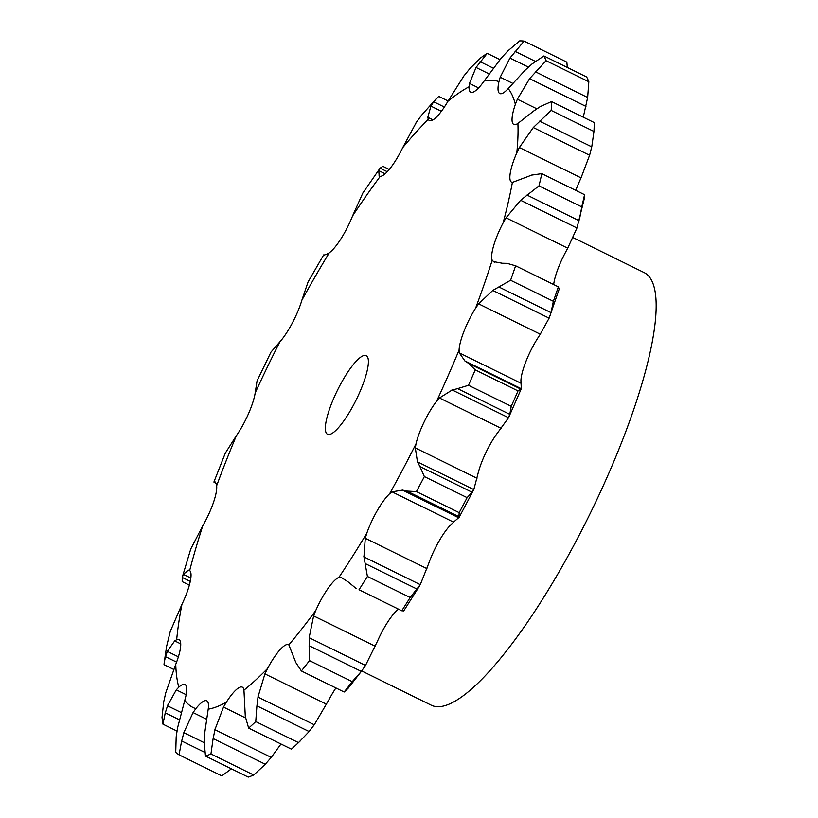<?xml version="1.0" encoding="UTF-8"?>
<svg xmlns="http://www.w3.org/2000/svg" width="818" height="818" viewBox="0 0 818 818"><rect width="100%" height="100%" fill="white"/><g stroke="black" fill="none" stroke-linecap="round" stroke-linejoin="round"><path stroke-width="1.23" d="M424.358 476.587L467.109 497.63L472.119 492.252L419.92 466.546L424.358 476.587A397.108 95.399 116.2 0 1 416.423 491.587L459.174 512.641L458.867 517.845L459.154 516.782L406.945 491.086L416.423 491.587M417.252 461.413L420.196 467.037M471.925 492.497L473.929 489.317M458.908 517.763L473.796 489.593L477.824 474.338A35.143 8.446 116.2 0 1 486.035 452.272A35.143 8.446 116.2 0 1 498.448 431.669L508.54 417.722L521.26 388.795M467.109 497.63A397.108 95.399 116.2 0 1 459.174 512.641M459.154 517.303L453.039 522.538M420.278 584.655L363.938 556.925L365.278 538.275L366.75 533.356A35.143 8.446 116.2 0 1 377.374 510.391A35.143 8.446 116.2 0 1 389.654 493.694L392.078 491.843L453.755 522.211L451.495 524.134A35.143 8.446 116.2 0 0 439.215 540.831A35.143 8.446 116.2 0 0 428.591 563.796L420.278 584.655L410.166 597.498A397.108 95.399 116.2 0 1 401.771 610.77L359.02 589.727A397.108 95.399 116.2 0 0 367.415 576.455L365.114 563.52L417.323 589.216M366.75 533.356A348.345 83.681 116.2 0 1 338.897 577.385A35.143 8.446 116.2 0 0 327.834 588.684A35.143 8.446 116.2 0 0 315.748 610.514A348.345 83.681 116.2 0 1 288.846 644.87A35.143 8.446 116.2 0 0 288.57 644.707A35.143 8.446 116.2 0 0 279.991 649.768A35.143 8.446 116.2 0 0 267.517 668.531A348.345 83.681 116.2 0 1 243.948 690.147A35.143 8.446 116.2 0 0 242.322 687.151A35.143 8.446 116.2 0 0 238.099 688.214A35.143 8.446 116.2 0 0 226.33 702.233A348.345 83.681 116.2 0 1 208.201 709.196A35.143 8.446 116.2 0 0 206.739 700.821A35.143 8.446 116.2 0 0 205.86 700.607A35.143 8.446 116.2 0 0 195.86 708.633A348.345 83.681 116.2 0 1 184.776 700.32A35.143 8.446 116.2 0 0 186.156 685.832A35.143 8.446 116.2 0 0 184.98 684.513A35.143 8.446 116.2 0 0 178.805 687.161A348.345 83.681 116.2 0 1 175.747 664.318A35.143 8.446 116.2 0 0 180.727 645.218A35.143 8.446 116.2 0 0 178.999 639.676A35.143 8.446 116.2 0 0 176.678 639.717A348.345 83.681 116.2 0 1 181.933 604.369A35.143 8.446 116.2 0 0 190.062 582.365A35.143 8.446 116.2 0 0 189.674 570.535A348.345 83.681 116.2 0 1 202.762 525.821A35.143 8.446 116.2 0 0 213.334 502.855A35.143 8.446 116.2 0 0 216.647 485.749A348.345 83.681 116.2 0 1 236.402 435.646A35.143 8.446 116.2 0 0 248.468 413.765A35.143 8.446 116.2 0 0 255.185 392.896A348.345 83.681 116.2 0 1 279.858 341.852A35.143 8.446 116.2 0 0 292.343 322.998A35.143 8.446 116.2 0 0 301.873 300.226A348.345 83.681 116.2 0 1 329.265 252.782A35.143 8.446 116.2 0 0 341.065 238.631A35.143 8.446 116.2 0 0 352.548 215.972A348.345 83.681 116.2 0 1 380.237 176.34A35.143 8.446 116.2 0 0 390.309 168.15A35.143 8.446 116.2 0 0 402.732 147.629A348.345 83.681 116.2 0 1 428.254 119.326A35.143 8.446 116.2 0 0 429.389 120.563A35.143 8.446 116.2 0 0 435.677 117.823A35.143 8.446 116.2 0 0 447.947 101.248A348.345 83.681 116.2 0 1 469.021 86.8A35.143 8.446 116.2 0 0 470.769 92.189A35.143 8.446 116.2 0 0 473.172 92.117A35.143 8.446 116.2 0 0 484.174 80.972A348.345 83.681 116.2 0 1 498.418 81.463A348.345 83.681 116.2 0 1 498.949 81.657A35.143 8.446 116.2 0 0 499.43 93.324A35.143 8.446 116.2 0 0 499.757 93.528A35.143 8.446 116.2 0 0 508.213 88.6A348.345 83.681 116.2 0 1 515.36 104.346A35.143 8.446 116.2 0 0 512.14 121.33A35.143 8.446 116.2 0 0 513.786 124.438A35.143 8.446 116.2 0 0 517.906 123.436A348.345 83.681 116.2 0 1 516.792 152.864A35.143 8.446 116.2 0 0 510.166 173.651A35.143 8.446 116.2 0 0 511.598 182.199A35.143 8.446 116.2 0 0 512.405 182.404A348.345 83.681 116.2 0 1 503.131 222.885A35.143 8.446 116.2 0 0 493.673 245.635A35.143 8.446 116.2 0 0 492.201 260.257A348.345 83.681 116.2 0 1 475.585 308.202A35.143 8.446 116.2 0 0 464.143 330.881A35.143 8.446 116.2 0 0 459.072 350.084A348.345 83.681 116.2 0 1 436.607 401.229A35.143 8.446 116.2 0 0 424.194 421.832A35.143 8.446 116.2 0 0 415.984 443.898L415.309 447.916L417.456 461.863L473.796 489.593M392.078 491.843L402.528 490.115L406.945 491.086M459.072 350.084L459.266 352.865L464.951 360.983L521.291 388.714L520.913 380.523A35.143 8.446 116.2 0 1 525.984 361.331A35.143 8.446 116.2 0 1 537.426 338.642L540.269 334.204L478.602 303.846L492.773 290.431L510.596 280.267A397.108 95.399 116.2 0 0 515.606 265.819L506.996 263.324M553.674 284.541A35.143 8.446 116.2 0 1 555.514 276.075A35.143 8.446 116.2 0 1 564.972 253.324L567.723 248.171L506.045 217.813L520.616 200.277L539.011 185.85A397.108 95.399 116.2 0 0 541.802 173.651L531.547 175.124M575.78 190.379A35.143 8.446 116.2 0 1 578.633 183.304L581.036 177.874L519.369 147.516L533.275 127.536L551.189 110.43A397.108 95.399 116.2 0 0 551.526 101.565L540.105 106.667M267.517 668.531L264.909 673.879L257.956 697.059L314.296 724.789L329.357 698.971A35.143 8.446 116.2 0 1 335.912 687.958M348.069 688.337L344.143 692.008A397.108 95.399 116.2 0 0 352.251 681.66L361.331 671.414L365.493 665.443L377.589 640.954A35.143 8.446 116.2 0 1 389.675 619.124A35.143 8.446 116.2 0 1 398.315 609.287M402.528 490.115L458.867 517.845M436.607 401.229L439.45 397.977L452.211 389.992L508.54 417.722M511.24 406.331A397.108 95.399 116.2 0 0 518.009 390.922L520.861 389.133L468.653 363.427L475.258 369.879A397.108 95.399 116.2 0 1 468.489 385.288L457.589 388.622L509.788 414.327L511.24 406.331L468.489 385.288M509.88 413.969L508.387 418.039M520.78 389.153L521.301 388.652L520.78 389.153M359.02 589.727L401.771 610.77L403.601 610.903L404.481 609.635M338.897 577.385L340.707 577.109L348.141 581.905L356.229 588.571M475.585 308.202L478.602 303.846M315.748 610.514L313.611 615.893L309.153 637.713L365.493 665.443M498.816 286.944L551.025 312.64L553.357 301.31A397.108 95.399 116.2 0 0 558.357 286.862L514.798 265.4L558.357 286.862L559.205 289.02L549.113 318.161L540.269 334.204M551.025 312.64L549.921 316.065M492.201 260.257L493.98 261.975M288.846 644.87L295.871 662.641L301.392 670.965A397.108 95.399 116.2 0 0 309.501 660.617L309.122 645.719L361.331 671.414M503.131 222.885L506.045 217.813M579.451 219.694L581.762 206.893A397.108 95.399 116.2 0 0 584.553 194.694L584.185 199.081L576.956 228.007L567.723 248.171M300.001 741.22L294.408 746.445A397.108 95.399 116.2 0 0 298.498 742.632L309.112 731.548L256.913 705.852L255.748 721.588A397.108 95.399 116.2 0 1 248.641 728.102L245.298 716.496L243.948 690.147M294.408 746.445A397.108 95.399 116.2 0 1 291.402 749.145L248.641 728.102M308.56 732.202L314.777 724.094M512.405 182.404L525.882 177.312M516.792 152.864L519.369 147.516M226.33 702.233L223.498 707.1L214.909 729.666L271.249 757.407L280.973 744.012M551.526 101.565L594.277 122.608A397.108 95.399 116.2 0 1 593.95 131.473L591.762 146.862L589.604 155.267L581.036 177.874M205.482 756.057L248.232 777.1A397.108 95.399 116.2 0 0 253.692 775.004L265.329 764.268L213.12 738.562L210.942 753.951A397.108 95.399 116.2 0 1 205.482 756.057L204.193 741.998L204.623 733.623L208.201 709.196M264.695 764.932L271.801 756.701M517.906 123.436L533.898 110.849M515.36 104.346L517.365 99.223L536.812 108.794M195.86 708.633L193.058 712.58L183.825 732.662L204.183 742.683M531.925 64.039L543.919 55.961L586.67 77.004A397.108 95.399 116.2 0 1 588.827 81.749L587.651 97.495L583.275 117.189M204.837 752.386L181.637 740.965L179.06 754.84L221.811 775.883L231.412 768.818M508.213 88.6L525.555 69.755M184.776 700.32L177.537 727.959L176.177 736.875L175.727 752.335A397.108 95.399 116.2 0 0 179.06 754.84M498.949 81.657L500.217 77.199L512.733 83.364M178.805 687.161L176.289 689.84L167.475 705.781L180.993 712.427M500.217 77.199L509.951 58.058L524.093 41.105L566.854 62.148L567.303 67.475M175.747 664.318L165.747 692.815L163.764 701.568L162.025 717.284A397.108 95.399 116.2 0 0 162.935 724.165L165.267 712.826L179.142 719.656M484.174 80.972L501.567 57.669M176.678 639.717L174.694 640.903L167.312 651.384L178.375 656.834M469.021 86.8L469.45 83.416L478.612 87.925M181.933 604.369L170.287 631.343L166.627 646.302L164.203 662.539L164.009 664.656L173.702 669.431M447.947 101.248L464.082 75.675M190.083 570.944L188.396 570.115L189.674 570.535L188.396 570.115L183.344 574.338L190.85 578.029M428.254 119.326L427.804 117.322L433.008 119.878M202.762 525.821L190.768 548.97L182.209 577.436L182.179 581.608L189.367 585.146M402.732 147.629L416.434 122.179M216.647 485.749L216.187 483.775L214.152 481.465L215.318 482.037M378.969 175.89L379.767 176.289M236.402 435.646L225.359 453.049L214.04 481.669M352.548 215.972L362.844 193.028L380.053 168.171L382.916 166.351L389.245 169.469M255.185 392.896L257.067 380.871L270.993 352.077L279.858 341.852M329.265 252.782L327.292 253.938M301.873 300.226L308.069 281.944L323.662 254.909M573.132 237.639L644.195 272.619A241.075 57.914 116.2 0 1 589.696 514.481A241.075 57.914 116.2 0 1 431.27 705.198L361.689 670.944M451.7 390.145L458.162 388.509M464.614 360.748L469.062 363.693M363.857 556.281L365.268 564.195M501.751 263.243L507.518 263.345M494.808 262.322L493.244 261.555L502.191 263.232M309.194 636.925L309.153 646.537M525.35 177.547L532.14 174.919M258.099 696.19L256.842 706.742M533.316 111.279L540.759 106.268M215.124 728.797L212.977 739.472M517.365 99.223L529.604 78.681L546.066 60.706A397.108 95.399 116.2 0 0 543.919 55.961M524.952 70.338L532.6 63.477M184.081 731.854L181.453 741.814M167.731 705.085L165.083 713.552M507.733 51.023L519.645 40.9A397.108 95.399 116.2 0 1 524.093 41.105M500.984 58.354L508.387 50.368M176.586 662.13L165.461 656.649L164.203 662.539M167.526 650.883L165.318 657.202M469.45 83.416L476.045 67.475L487.221 53.364A397.108 95.399 116.2 0 0 480.872 57.71L469.675 68.773M463.561 76.381L470.268 68.098M183.498 574.042L182.128 577.774M427.804 117.322L430.902 106.115L433.704 101.78L438.724 96.381L448.09 100.992M421.127 115.727L436.28 98.661M415.994 122.833L421.638 115.093M215.921 483.172L214.009 482.221L216.054 483.469M214.204 481.403L214.03 482.313L214.204 481.403M379.215 176.535L378.724 170.124M385.135 173.784L378.55 170.543L380.053 168.171L387.262 171.719M327.865 253.928L323.468 255.247M365.932 355.513A43.835 10.532 116.2 0 1 366.229 355.625A43.835 10.532 116.2 0 1 356.311 399.603A43.835 10.532 116.2 0 1 327.507 434.276A43.835 10.532 116.2 0 1 337.139 390.892A43.835 10.532 116.2 0 1 365.932 355.513M518.009 390.922L475.258 369.879M410.166 597.498L367.415 576.455M492.773 290.431L549.113 318.161M553.357 301.31L510.596 280.267M352.251 681.66L309.501 660.617M344.143 692.008L301.392 670.965M520.616 200.277L576.956 228.007M584.553 194.694L541.802 173.651M526.976 195.062L579.185 220.768M581.762 206.893L539.011 185.85M298.498 742.632L255.748 721.588M533.275 127.536L589.604 155.267M539.563 121.156L591.762 146.862M593.95 131.473L551.189 110.43M253.692 775.004L210.942 753.951M529.604 78.681L585.944 106.412M535.453 71.8L587.651 97.495M588.827 81.749L546.066 60.706M509.951 58.058L528.367 67.117M176.974 731.077L162.935 724.165M515.013 51.35L535.34 61.36M476.045 67.475L489.052 73.886M499.921 59.612L487.221 53.364M480.064 61.657L493.203 68.129M430.902 106.115L441.393 111.289M433.704 101.78L444.368 107.035M415.984 443.898A348.345 83.681 116.2 0 1 389.654 493.694M415.309 447.916L476.986 478.274M439.45 397.977L501.127 428.335M365.278 538.275L426.945 568.633M459.266 352.865L520.943 383.223M313.611 615.893L375.288 646.251M264.909 673.879L326.586 704.247M223.498 707.1L245.523 717.938M193.058 712.58L206.259 719.073M176.289 689.84L186.146 694.686M174.694 640.903L180.727 643.878M182.209 577.436L190.277 581.414M404.112 610.31L419.409 586.138M347.619 688.92L361.576 671.087"/></g></svg>
